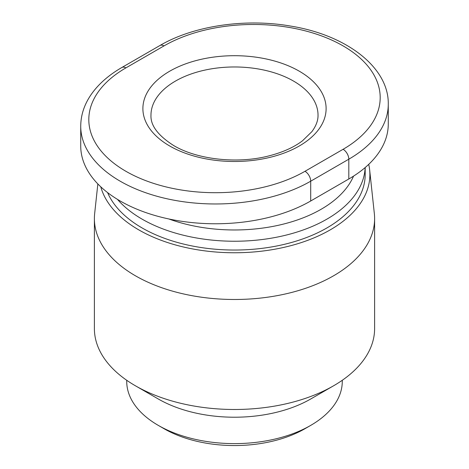 <?xml version="1.0" encoding="UTF-8"?>
<svg xmlns="http://www.w3.org/2000/svg" width="469" height="469" viewBox="0 0 469 469"><rect width="100%" height="100%" fill="white"/><g stroke="black" fill="none" stroke-linecap="round" stroke-linejoin="round"><path stroke-width="0.7" d="M97.845 183.936L94.656 213.588A140.108 80.891 0 0 0 94.392 218.595L94.392 328.593A140.108 80.891 0 0 0 135.424 385.794A140.108 80.891 0 0 0 333.576 385.794A140.108 80.891 0 0 0 374.608 328.593L374.608 218.595A140.108 80.891 0 0 0 374.344 213.588L369.636 169.76A135.394 78.171 180 0 1 290.159 245.85A135.394 78.171 180 0 1 138.76 229.869A135.394 78.171 180 0 1 100.771 186.814M135.43 385.794L158.293 398.99L135.43 385.794A140.108 80.891 0 0 0 135.43 385.794L135.424 385.794M333.576 385.794L310.713 398.99A107.776 62.225 180 0 1 158.293 398.99M94.392 218.595A140.108 80.891 0 0 0 135.43 275.79A140.108 80.891 0 0 0 288.118 293.33A140.108 80.891 0 0 0 374.608 218.595M368.728 164.343A135.394 78.171 180 0 1 369.636 169.76M342.276 380.283L342.276 381.391A107.776 62.225 180 0 1 310.713 425.389A107.776 62.225 180 0 1 158.293 425.389A107.776 62.225 180 0 1 158.288 425.389A107.776 62.225 180 0 1 126.724 381.391L126.724 380.283M164.003 428.689L158.293 425.389L164.003 428.689A99.692 57.558 0 0 0 304.997 428.689L310.713 425.389M365.181 167.539L365.181 174.591A130.681 75.445 180 0 1 284.507 244.296A130.681 75.445 180 0 1 142.095 227.94A130.681 75.445 180 0 1 107.6 192.607M117.496 199.395A130.681 75.445 0 0 0 142.095 219.14A130.681 75.445 0 0 0 283.083 235.831A130.681 75.445 0 0 0 365.14 167.574M353.538 176.121A122.597 70.778 180 0 1 168.869 218.976M159.964 45.493L121.858 67.495C111.147 73.68 102.371 80.797 95.524 88.84C85.768 100.419 80.832 112.871 80.727 126.196L80.727 145.994A134.72 77.778 0 0 0 163.892 217.851A134.72 77.778 0 0 0 310.707 200.99L348.813 178.994A134.72 77.778 0 0 0 388.273 123.992L388.273 104.194C388.971 67.677 346.831 35.105 290.721 26.094C245.41 18.139 193.609 25.731 159.964 45.493A8.084 4.667 60 0 1 164.003 45.898A126.636 73.111 180 0 1 343.097 45.898A126.636 73.111 180 0 1 343.097 149.294A8.084 4.667 60 0 1 348.813 159.19A134.72 77.778 0 0 0 388.273 104.194M150.971 115.192A83.529 48.225 180 0 1 175.435 81.096A83.529 48.225 180 0 1 293.565 81.096A83.529 48.225 180 0 1 318.029 115.192C318.14 120.457 316.094 125.944 311.891 131.642L302.505 140.788C293.84 147.366 282.549 152.425 268.631 155.966C237.173 164.138 196.898 159.46 173.764 145.595C158.041 135.576 150.443 125.446 150.971 115.192M169.719 145.994A91.607 52.891 0 0 0 299.281 145.994A91.607 52.891 0 0 0 299.281 71.194A91.607 52.891 0 0 0 169.719 71.194A91.607 52.891 0 0 0 169.719 145.994M343.097 149.294L304.997 171.291A126.636 73.111 180 0 1 125.903 171.291A126.636 73.111 180 0 1 125.903 67.894L164.003 45.898M121.858 67.495A8.084 4.667 60 0 1 125.903 67.894M80.727 126.196A134.72 77.778 0 0 0 163.892 198.053A134.72 77.778 0 0 0 310.707 181.192L348.813 159.19L348.813 178.994M304.997 171.291A8.084 4.667 60 0 1 310.707 181.192L310.707 200.99"/></g></svg>
